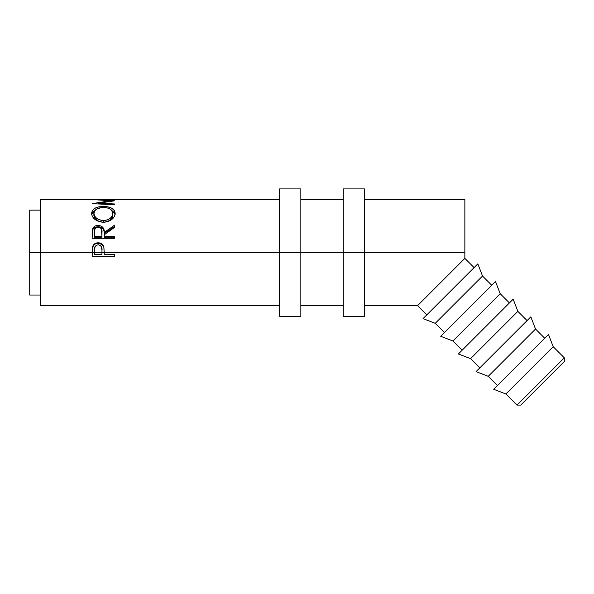 <?xml version="1.0" encoding="UTF-8"?>
<svg xmlns="http://www.w3.org/2000/svg" width="594" height="594" viewBox="0 0 594 594"><rect width="100%" height="100%" fill="white"/><g stroke="black" fill="none" stroke-linecap="round" stroke-linejoin="round"><path stroke-width="0.89" d="M517.018 405.093L520.775 405.093L564.3 361.568L564.3 357.811L517.018 405.093L564.3 357.811L553.185 346.696L505.902 393.978L517.018 405.093L505.902 393.978L553.185 346.696L548.5 334.511L493.718 389.3L505.902 393.978L493.718 389.3L548.5 334.511L553.185 346.696L564.3 357.811L564.3 361.568L520.775 405.093L517.018 405.093M488.238 376.314L497.468 385.543L488.238 376.314L535.521 329.031L488.238 376.314L476.054 371.636L488.238 376.314M544.75 338.268L535.521 329.031L530.836 316.847L476.054 371.636L530.836 316.847L535.521 329.031L544.75 338.268M470.574 358.65L479.804 367.879L470.574 358.65L517.857 311.367L470.574 358.65L458.39 353.972L470.574 358.65M527.086 320.597L517.857 311.367L513.171 299.183L458.39 353.972L513.171 299.183L517.857 311.367L527.086 320.597M452.91 340.986L462.139 350.215L452.91 340.986L500.193 293.703L452.91 340.986L440.718 336.301L452.91 340.986M509.422 302.933L500.193 293.703L495.507 281.519L440.718 336.301L495.507 281.519L500.193 293.703L509.422 302.933M435.246 323.322L444.475 332.551L435.246 323.322L482.521 276.039L435.246 323.322L423.054 318.636L435.246 323.322M491.758 285.269L482.521 276.039L477.843 263.855L423.054 318.636L477.843 263.855L482.521 276.039L491.758 285.269M101.982 250.601L101.396 246.733L100.067 245.3L98.181 244.78C101.136 245.396 102.406 247.342 101.982 250.616L101.96 252.584L94.446 252.584L94.446 250.438C94.052 247.253 95.292 245.367 98.181 244.78L96.339 245.285L95.018 246.659L94.446 252.584L92.144 252.584L94.446 252.584L94.446 254.544L101.938 254.544L101.96 252.584L94.446 252.584L94.446 254.544L101.938 254.544L101.96 252.584L104.24 252.584L101.96 252.584L101.982 250.683M92.144 256.363L114.612 256.363L92.144 256.363M103.868 247.23L104.24 252.584L279.603 252.584L104.24 252.584L104.24 254.544L114.612 254.544L114.612 256.556L92.144 256.556L92.478 247.052L94.543 243.896L97.208 242.857L100.126 243.057L101.864 243.941L103.868 247.23C103.066 244.342 101.166 242.857 98.166 242.798C95.255 242.827 93.355 244.245 92.478 247.052L92.144 252.584L40.31 252.584L92.144 252.584L92.144 256.556L114.612 256.556L114.612 254.544L104.24 254.544L103.868 247.23M40.31 199.517L40.31 252.584L29.7 252.584L40.31 252.584L40.31 305.658L40.31 199.517L114.055 199.525M421.094 302.138L417.575 305.658L426.811 314.887L417.575 305.658L421.079 302.153L464.857 258.375L474.094 267.604L464.857 258.375L464.857 252.584L364.508 252.584L464.857 252.584L464.857 199.517L364.508 199.517M300.831 252.584L343.28 252.584L300.831 252.584L300.831 188.907L300.831 252.584L279.603 252.584L300.831 252.584L300.831 316.268L300.831 252.584M114.612 238.305L92.144 238.305L92.449 229.358L93.176 227.725L95.285 225.958L98.151 225.378L100.906 225.906L103.646 228.668L104.24 232.499L114.612 225.133L114.612 227.294L104.24 234.823L104.24 236.375L114.612 236.375L114.612 238.305L114.612 236.375L104.24 236.375L104.24 237.184L114.612 237.184L104.24 237.184L104.24 234.823L114.612 227.294L114.612 226.5L104.24 233.501L104.24 232.499C104.529 228.259 102.502 225.883 98.151 225.378C95.151 225.46 93.251 226.789 92.449 229.358L92.144 238.305L114.612 238.305M91.625 214.263L92.382 210.521L94.936 208.264L98.79 206.875L102.198 206.474L107.885 206.868L111.724 208.227L114.33 210.439L115.184 213.35L114.36 216.528L111.813 219.446L108.011 221.517L104.641 222.193L101.173 222.059L96.889 220.686L95.07 219.55L92.471 216.662L91.625 214.263M114.612 199.532L92.144 199.554L110.581 200.75L92.144 203.623L114.612 204.841L114.612 203.987L98.411 203.17L98.411 203.95L98.411 203.17L114.612 200.794L98.441 199.606L114.612 199.525L98.441 199.606L114.612 200.794L98.411 203.17L114.612 203.987L114.612 204.841L92.144 203.623L110.581 200.75L92.144 199.562L106.43 199.517M29.7 295.04L29.7 210.135L29.7 295.04L40.31 295.04M421.079 302.153L464.857 258.375L464.857 199.517M111.553 217.307L110.477 217.931M110.581 200.75L110.581 201.269L110.581 200.75M114.612 203.987L114.612 204.841M103.371 206.452L103.371 207.477L103.371 206.452C96.08 206.541 92.144 208.88 91.565 213.469C92.285 218.629 96.258 221.555 103.475 222.23C110.684 221.465 114.59 218.503 115.184 213.35C114.501 208.828 110.558 206.526 103.371 206.452M111.887 210.528L115.102 214.375M91.647 214.449L94.958 210.469L92.382 212.622L91.617 214.686M115.132 214.575L114.33 212.548L111.739 210.454M112.719 214.174L112.845 214.761M93.911 214.761L94.045 214.174M102.524 222.171L98.092 220.983L95.471 219.008L94.052 216.602L93.874 213.402C94.335 209.623 97.498 207.648 103.363 207.477C109.274 207.633 112.444 209.608 112.882 213.402C112.429 217.582 109.289 219.98 103.467 220.604L103.453 222.201C109.281 221.614 112.422 219.334 112.882 215.362L112.221 217.82L110.194 220.047L107.143 221.651L104.41 222.171L103.467 222.201L103.467 220.604C97.602 220.018 94.401 217.619 93.874 213.402L93.874 215.362C94.401 219.364 97.602 221.644 103.467 222.201M112.882 215.362L112.882 213.402L112.882 215.362M114.612 227.294L114.612 225.133L104.24 232.499L104.24 233.501L104.009 231.036L103.007 228.794L99.569 226.856L96.206 226.975L93.176 228.972L92.322 231.17L92.144 234.964L92.449 230.517C93.251 228.081 95.151 226.826 98.151 226.737L98.151 225.378L98.151 226.737C102.502 227.22 104.529 229.477 104.24 233.501L114.612 226.5M101.938 237.184L94.446 237.184L101.938 237.184L101.968 233.516L101.938 237.184M101.968 232.514L101.938 236.375L101.381 228.92L100.059 227.606L98.144 227.123L96.287 227.606L94.988 228.898L94.446 232.417C94.015 229.455 95.248 227.688 98.144 227.123C101.114 227.717 102.383 229.514 101.968 232.514L101.968 233.494M101.938 236.375L94.446 236.375L94.446 237.184L94.446 236.375L101.938 236.375M94.446 232.417L94.446 236.375L94.446 232.417M92.144 252.175L92.478 247.327C93.34 244.698 95.24 243.347 98.166 243.288L98.166 242.798L98.166 243.288C101.18 243.354 103.081 244.758 103.868 247.498L103.126 245.738M92.322 248.188L92.174 250.23M92.478 247.327L94.543 244.334L96.258 243.525L99.45 243.384L102.569 245.01M102.524 220.567L107.143 220.025L110.194 218.34L112.221 215.986L112.719 212.147L110.202 209.058L107.083 207.863L101.455 207.573L96.577 209.081L94.572 210.996L93.919 214.048L95.471 217.241L98.092 219.32L102.524 220.567M279.603 316.268L279.603 188.907L279.603 316.268L300.831 316.268M343.28 316.268L343.28 188.907L343.28 252.584L364.508 252.584L364.508 188.907L364.508 252.584L343.28 252.584L343.28 316.268L364.508 316.268L364.508 252.584L364.508 316.268M343.28 199.517L300.831 199.517M279.603 199.517L114.612 199.517M29.7 210.135L40.31 210.135M417.575 305.658L364.508 305.658M343.28 305.658L300.831 305.658M279.603 305.658L40.31 305.658M279.603 188.907L300.831 188.907M343.28 188.907L364.508 188.907"/></g></svg>
